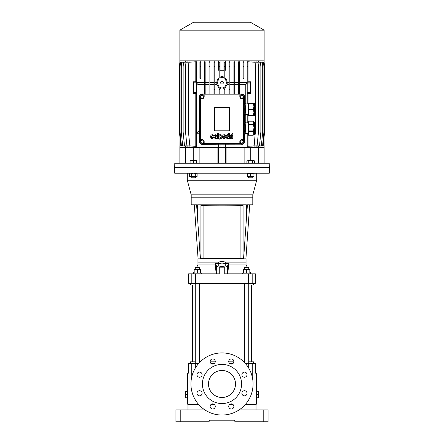 <?xml version="1.0" encoding="UTF-8"?>
<svg xmlns="http://www.w3.org/2000/svg" width="444" height="444" viewBox="0 0 444 444"><rect width="100%" height="100%" fill="white"/><g stroke="black" fill="none" stroke-linecap="round" stroke-linejoin="round"><path stroke-width="0.67" d="M198.451 404.24L187.69 404.24L187.69 397.757L185.531 397.757L185.531 391.275L187.69 391.275L187.69 373.176L189.016 373.176L189.016 383.982L190.931 383.982M187.69 397.757L187.69 391.275M185.531 394.516L187.69 394.516M218.759 263.714L215.251 263.442L215.251 264.924L197.957 264.924L197.957 262.898L218.759 262.898L197.957 262.898L197.957 258.846L246.043 258.846L246.043 264.924L247.558 267.549M192.419 361.827L192.419 285.054L195.255 285.054L190.665 285.054L190.665 283.294L191.819 283.294L191.819 273.843L219.264 273.843L219.264 267.177A105.356 36.031 -0 0 0 224.736 267.177L227.328 266.367L228.749 263.442L225.241 263.714M251.582 361.827L251.582 285.054L248.745 285.054L253.335 285.054L253.335 283.294L252.181 283.294L255.383 283.294L255.383 273.843L252.181 273.843L252.181 283.294L248.607 283.294L248.607 273.843L252.181 273.843M197.957 264.924L196.442 267.549M194.172 271.478L192.813 273.843M215.251 264.924L216.228 273.843M195.393 273.843L195.393 283.294L188.617 283.294L188.617 273.843L191.819 273.843M195.393 283.294L248.607 283.294M224.736 267.177L224.736 273.843L248.607 273.843M199.578 285.054L244.422 285.054L199.578 285.054M225.241 262.898L246.043 262.898L225.241 262.898M227.772 273.843L228.749 263.442M228.749 264.924L246.043 264.924M215.251 263.442L216.672 266.367L219.264 267.177M225.241 263.314L225.241 262.038L222 261.394L218.759 262.038L218.759 265.984L222 266.622L225.241 265.984L225.241 263.314L222 263.958L222 266.622M218.759 263.314L222 263.958M243.34 273.032L243.34 269.519L249.828 269.519L249.828 273.032M246.581 269.519L246.581 273.032M194.172 273.032L194.172 269.519L200.66 269.519L200.66 273.032M197.419 269.519L197.419 273.032M193.362 273.843L193.362 273.032L201.471 273.032L201.471 273.843M174.725 173.21L174.725 167.538L269.275 167.538L269.275 173.21L174.725 173.21M187.285 180.236L187.285 173.21L190.104 173.21L189.605 173.499L190.576 173.21L191.547 173.499L193.418 173.21L195.288 173.499L196.187 173.21L247.413 173.21L247.375 173.499L247.413 173.21L247.452 173.499L256.715 173.21L256.715 180.236L187.285 180.236L191.203 194.855L252.797 194.855L256.715 180.236M196.337 204.817L191.203 204.817L191.203 194.855M252.797 204.817L247.391 204.817L252.797 204.817L252.797 197.796L191.203 197.796L252.797 197.796L252.797 194.855M256.038 409.912L256.038 404.373L245.432 404.373M232.828 404.373L229.781 404.373M214.219 404.373L211.172 404.373M198.568 404.373L187.962 404.373L187.962 409.912M180.802 421.8L175.941 421.8L175.941 409.912L180.802 409.912L180.802 421.8L208.908 421.8L209.846 420.179L234.155 420.179L235.092 421.8L263.198 421.8L263.198 409.912L268.059 409.912L268.059 421.8L263.198 421.8M234.155 420.179L209.846 420.179M180.802 409.912L204.895 409.912M239.105 409.912L263.198 409.912M195.255 269.519L195.255 267.549L199.578 267.549L199.578 269.519M195.255 283.294L195.255 363.447M199.578 283.294L199.578 362.476M203.091 258.219L200.927 258.219L200.927 205.566L203.091 205.572A26.607 0.927 180 0 0 240.909 205.572L240.909 258.219A26.607 0.927 180 0 1 203.091 258.219L203.091 205.572M240.909 258.219L243.073 258.219L243.073 205.572L240.909 205.572M243.073 205.566L240.842 205.566A26.446 0.921 180 0 1 203.158 205.566M191.203 204.817L196.609 204.817L197.319 214.963L197.586 204.817L246.414 204.817L246.681 214.963L243.612 258.846M247.391 204.817L246.681 214.963M240.642 204.817L240.642 205.572M240.642 258.225L240.642 258.846M203.358 204.817L203.358 205.572M203.358 258.225L203.358 258.846M197.319 214.963L200.388 258.846M240.642 258.23A26.607 0.927 0 0 1 203.358 258.23M242.529 273.843L242.529 273.032L250.638 273.032L250.638 273.843M256.31 391.275L258.469 391.275L258.469 397.757L256.31 397.757L256.31 373.176L254.984 373.176L254.984 383.982L253.069 383.982M258.469 394.516L256.31 394.516M244.422 269.519L244.422 267.549L248.745 267.549L248.745 269.519M244.422 283.294L244.422 362.476M248.745 283.294L248.745 363.447M253.607 363.447L253.607 361.827L248.745 361.827M244.422 361.827L243.784 361.827M233.849 361.827L228.754 361.827M211.377 404.24L214.014 404.24M235.509 383.982A13.509 13.509 0 0 0 222 370.474A13.509 13.509 0 0 0 208.491 383.982A13.509 13.509 0 0 0 222 397.485A13.509 13.509 0 0 0 235.509 383.982M222 352.913A31.069 31.069 0 0 0 190.931 383.982A31.069 31.069 0 0 0 222 415.046A31.069 31.069 0 0 0 253.069 383.982A31.069 31.069 0 0 0 222 352.913M222 364.396A19.586 19.586 0 0 0 202.414 383.982A19.586 19.586 0 0 0 222 403.563A19.586 19.586 0 0 0 241.586 383.982A19.586 19.586 0 0 0 222 364.396M199.539 377.239A2.564 2.564 0 0 0 202.103 374.675A2.564 2.564 0 0 0 199.539 372.111A2.564 2.564 0 0 0 196.97 374.675A2.564 2.564 0 0 0 199.539 377.239M212.698 364.086A2.564 2.564 0 0 0 215.262 361.516A2.564 2.564 0 0 0 212.698 358.952A2.564 2.564 0 0 0 210.129 361.516A2.564 2.564 0 0 0 212.698 364.086M231.302 364.086A2.564 2.564 0 0 0 233.871 361.516A2.564 2.564 0 0 0 231.302 358.952A2.564 2.564 0 0 0 228.738 361.516A2.564 2.564 0 0 0 231.302 364.086M241.897 374.675A2.564 2.564 0 0 0 244.461 377.239A2.564 2.564 0 0 0 247.031 374.675A2.564 2.564 0 0 0 244.461 372.111A2.564 2.564 0 0 0 241.897 374.675M244.461 395.848A2.564 2.564 0 0 0 247.031 393.284A2.564 2.564 0 0 0 244.461 390.72A2.564 2.564 0 0 0 241.897 393.284A2.564 2.564 0 0 0 244.461 395.848M231.302 409.007A2.564 2.564 0 0 0 233.871 406.443A2.564 2.564 0 0 0 231.302 403.874A2.564 2.564 0 0 0 228.738 406.443A2.564 2.564 0 0 0 231.302 409.007M210.129 406.443A2.564 2.564 0 0 0 212.698 409.007A2.564 2.564 0 0 0 215.262 406.443A2.564 2.564 0 0 0 212.698 403.874A2.564 2.564 0 0 0 210.129 406.443M196.97 393.284A2.564 2.564 0 0 0 199.539 395.848A2.564 2.564 0 0 0 202.103 393.284A2.564 2.564 0 0 0 199.539 390.72A2.564 2.564 0 0 0 196.97 393.284M188.617 373.176L188.617 363.447L198.684 363.447M211.005 363.447L214.385 363.447M229.615 363.447L232.995 363.447M245.316 363.447L255.383 363.447L255.383 373.176M215.246 361.827L210.151 361.827M200.216 361.827L199.578 361.827M195.255 361.827L190.393 361.827L190.393 363.447M229.986 404.24L232.623 404.24M245.549 404.24L256.31 404.24L256.31 397.757M174.797 163.214L269.203 163.214L269.275 167.538L174.725 167.538L174.797 163.214M250.766 160.517L250.766 147.28L258.408 147.28L258.408 163.214M199.145 163.214L199.145 147.28L217.088 147.28L217.088 163.214M226.912 163.214L226.912 147.28L244.855 147.28L244.855 163.214M185.592 163.214L185.592 147.28L193.234 147.28L193.234 160.517M179.859 163.214L179.859 147.28L264.141 147.28L264.141 163.214M218.626 163.214L218.626 144.2L202.281 144.394C200.66 144.378 199.706 143.445 199.417 141.603L199.417 133.772L196.609 133.772M225.374 163.214L225.374 144.2L241.719 144.167A2.564 2.564 0 0 0 244.283 141.625M219.786 62.254L218.975 62.254L218.975 61.883L219.786 62.154L219.786 78.072L222 77.312L224.026 77.894M219.786 77.145L222 76.546L224.026 77.045M224.026 94.195L224.026 87.485L222 88.117L219.786 87.351L219.786 88.55L222 89.116L224.026 88.65M196.609 132.595L196.609 145.854L195.798 145.854L195.798 123.748L195.798 132.645L196.609 132.595L196.609 123.798L195.798 123.748L195.798 113.808L196.609 113.758L196.609 104.889L195.798 104.834L195.798 113.808L195.798 93.662L196.609 93.662L196.609 104.889M199.717 102.481L199.717 116.167M199.717 121.39L199.717 135.076M244.289 102.508L244.344 103.108M193.678 87.845L193.573 84.876L193.678 87.845M250.344 87.845L250.238 84.876L250.344 87.845M222 30.153L264.141 30.153L264.141 60.834L179.859 60.834L179.859 30.153L222 30.153M179.859 30.153L193.634 22.2L250.366 22.2L264.141 30.153M241.719 143.09A1.487 1.487 0 0 0 243.207 141.603A1.487 1.487 0 0 0 241.719 140.121A1.487 1.487 0 0 0 240.237 141.603A1.487 1.487 0 0 0 241.719 143.09M241.719 95.277A1.487 1.487 0 0 1 243.207 96.759A1.487 1.487 0 0 1 241.719 98.246A1.487 1.487 0 0 1 240.237 96.759A1.487 1.487 0 0 1 241.719 95.277M202.281 140.121A1.487 1.487 0 0 1 203.763 141.603A1.487 1.487 0 0 1 202.281 143.09A1.487 1.487 0 0 1 200.793 141.603A1.487 1.487 0 0 1 202.281 140.121M202.281 98.246A1.487 1.487 0 0 0 203.763 96.759A1.487 1.487 0 0 0 202.281 95.277A1.487 1.487 0 0 0 200.793 96.759A1.487 1.487 0 0 0 202.281 98.246M222 81.363A1.349 1.349 0 0 0 220.651 82.712A1.349 1.349 0 0 0 222 84.066A1.349 1.349 0 0 0 223.349 82.712A1.349 1.349 0 0 0 222 81.363M229.043 94.195L229.043 61.777L229.853 61.777L229.853 66.644L229.043 66.644M229.853 94.195L229.853 66.644M229.043 89.466L229.853 89.466M229.853 75.957L229.043 75.957M224.026 77.939L224.026 62.216L224.836 61.949L224.836 66.644L224.026 66.644M224.836 66.644L224.836 78.638C226.801 81.352 226.801 84.071 224.836 86.791L224.836 94.195M224.026 89.466L224.836 89.466M224.836 75.957L224.026 75.957M218.975 94.195L218.975 86.569C217.26 83.999 217.26 81.43 218.975 78.854L218.975 62.254M219.786 94.195L219.786 87.351M218.975 89.466L219.786 89.466M219.786 75.957L218.975 75.957M219.786 66.644L218.975 66.644M213.958 94.195L213.958 61.777L214.768 61.777L214.768 66.644L213.958 66.644M214.768 94.195L214.768 66.644M213.958 89.466L214.768 89.466M214.768 75.957L213.958 75.957M241.719 139.716A1.893 1.893 0 0 0 239.832 141.603L239.832 143.362L241.719 143.362A1.754 1.754 0 0 0 243.479 141.603L243.479 139.716L241.719 139.716M243.479 139.716L243.479 98.651L241.719 98.651A1.893 1.893 0 0 1 239.832 96.759L239.832 95.005L202.281 95.005A1.754 1.754 0 0 0 200.522 96.759L200.522 98.651L202.281 98.651A1.893 1.893 0 0 0 204.168 96.759L204.168 95.005M200.522 98.651L200.522 139.716L202.281 139.716A1.893 1.893 0 0 1 204.168 141.603L204.168 143.362L239.832 143.362M214.707 130.836L229.565 130.797L229.293 107.298L214.707 107.298L214.668 130.797L229.332 130.797L229.332 107.565L214.707 107.531M214.707 107.298L214.435 130.797M196.609 123.798L196.609 113.758M247.203 122.827L247.203 114.724M248.013 122.827L248.013 114.724M195.798 61.777L196.609 61.777L196.609 82.029L195.798 82.029L195.798 61.777L188.905 62.254L188.478 66.644L188.478 132.012L189.832 145.854L195.271 146.331L196.609 146.331L196.609 145.854M196.609 66.644L195.798 66.644M248.013 82.023L248.013 66.644L247.203 66.644L247.203 82.023L248.013 82.023M255.522 107.831L255.522 66.644L255.095 62.254L248.013 61.777L248.013 66.644M209.063 82.445L205.161 82.445M213.958 82.445L209.873 82.445M218.975 88.017L216.844 84.604L216.855 82.445L214.768 82.445M216.855 82.445C216.922 80.569 217.627 78.999 218.975 77.722M218.975 70.285L218.626 70.285L218.626 60.834M185.414 61.821L185.414 60.834M186.108 61.871L180.492 62.254L180.064 66.644L180.064 132.012L181.413 145.854L186.108 146.159M187.546 61.905L181.735 62.254L181.302 66.644L181.302 132.012L182.656 145.854L187.546 146.12M189.671 61.927L183.566 62.254L183.139 66.644L183.139 132.012L184.493 145.854L189.671 146.098M192.502 61.938L185.975 62.254L185.542 66.644L185.542 132.012L186.896 145.854L192.502 146.087M204.351 82.445L196.609 82.445M204.351 84.604L198.007 84.604L196.609 83.061M199.417 133.772L199.356 131.607L198.007 131.607L198.007 84.604M199.356 131.607L199.356 96.759C199.661 94.872 200.633 93.923 202.281 93.912L204.351 93.956M205.161 93.973L209.063 94.039M209.063 84.604L205.161 84.604M209.873 94.05L213.958 94.089M213.958 84.604L209.873 84.604M214.768 94.095L218.975 94.117M216.844 84.604L214.768 84.604M219.786 94.122L224.026 94.122M224.026 70.285L219.786 70.285M220.08 70.285L220.08 60.834M224.836 77.567C226.307 78.854 227.073 80.481 227.145 82.445L227.156 84.604L224.836 88.162M229.043 82.445L227.145 82.445M233.938 82.445L229.853 82.445M238.644 82.445L234.748 82.445M247.203 82.445L239.455 82.445M251.354 146.104L257.104 145.854L258.458 132.012L258.458 66.644L258.025 62.254L251.354 61.927M254.223 146.109L259.507 145.854L260.861 132.012L260.861 66.644L260.434 62.254L254.223 61.921M256.388 146.132L261.344 145.854L262.698 132.012L262.698 66.644L262.265 62.254L256.388 61.899M257.847 146.159L262.587 145.854L263.936 132.012L263.936 66.644L263.508 62.254L257.847 61.866M258.586 61.821L258.586 60.834M224.836 70.285L225.374 70.285L225.374 60.834M224.836 94.117L229.043 94.1M229.043 84.604L227.156 84.604M223.92 70.285L223.92 60.834M229.853 94.095L233.938 94.05M233.938 84.604L229.853 84.604M234.748 94.039L238.644 93.978M238.644 84.604L234.748 84.604M239.455 93.962L241.719 93.912C243.362 93.923 244.339 94.872 244.644 96.759L244.644 103.108M244.644 115.534L244.644 121.395M245.793 84.604L239.455 84.604M247.203 83.05L245.793 84.593L245.793 103.918M264.141 147.28L263.991 137.823M247.203 133.633L247.203 146.331L254.168 145.854L255.522 129.726M247.203 133.772L245.149 133.772M244.289 135.192L244.589 135.192L244.583 141.603C244.294 143.44 243.345 144.372 241.719 144.394M258.586 146.204L258.586 147.28M259.923 61.938L264.13 62.254L264.563 66.644L264.563 132.012L263.209 145.854L259.923 146.087M264.141 62.36L264.141 60.834M180.009 137.823L179.859 147.28M185.414 146.204L185.414 147.28M183.355 146.026L180.791 145.854L179.437 132.012L179.437 66.644L179.87 62.254L183.355 62.005M179.859 62.36L179.859 60.834M196.609 133.156L198.007 131.607M223.92 144.172L223.92 147.28L220.08 147.28L220.08 144.172M202.281 144.394L202.281 144.167A2.564 2.564 0 0 1 199.717 141.625M244.344 115.534L244.289 116.134M241.741 94.2A2.564 2.564 0 0 1 244.283 96.742M199.717 96.742A2.564 2.564 0 0 1 202.259 94.2M200.522 96.897L199.711 96.897L199.711 141.47L200.522 141.47M202.414 143.362L202.414 144.172L241.586 144.172L241.586 143.362M243.479 141.47L244.289 141.47L244.289 96.897L243.479 96.897M241.586 95.005L241.586 94.195L202.414 94.195L202.414 95.005M199.711 96.897A2.703 2.703 0 0 1 202.414 94.195M241.586 94.195A2.703 2.703 0 0 1 244.289 96.897M244.289 141.47A2.703 2.703 0 0 1 241.586 144.172M202.414 144.172A2.703 2.703 0 0 1 199.711 141.47M195.798 145.854L195.798 146.331M196.609 82.029L196.609 93.529L193.762 93.529L193.362 93.923L193.362 81.768L195.798 81.768M193.362 93.923L195.798 93.923M196.609 62.254L195.798 62.254M200.721 62.254L199.911 62.254L199.911 61.777L200.721 61.777L200.721 66.644L199.911 66.644L199.911 78.388L200.721 78.388L200.721 66.644M199.911 62.254L199.911 66.644M248.013 81.768L250.444 81.768L250.444 93.923L248.013 93.923M255.522 126.74L255.522 110.817M248.013 133.633L248.013 146.331M248.013 103.918L248.013 93.667L247.203 93.667L247.203 82.023M248.013 62.254L247.203 62.254L247.203 61.777L248.013 61.777M247.203 62.254L247.203 66.644M247.203 103.918L247.203 93.667M248.013 145.854L247.203 145.854M245.793 122.827L245.793 114.724M243.9 66.644L243.9 78.388L243.09 78.388L243.09 61.777L243.9 61.777L243.9 66.644L243.09 66.644M243.9 62.254L243.09 62.254M238.644 94.195L238.644 61.777L239.455 61.777L239.455 66.644L238.644 66.644M239.455 94.195L239.455 66.644M239.455 62.254L238.644 62.254M233.938 94.195L233.938 61.777L234.748 61.777L234.748 66.644L233.938 66.644M234.748 94.195L234.748 66.644M234.748 62.254L233.938 62.254M229.853 62.254L229.043 62.254M224.836 62.254L224.026 62.254M214.768 62.254L213.958 62.254M209.063 94.195L209.063 61.777L209.873 61.777L209.873 66.644L209.063 66.644M209.873 94.195L209.873 66.644M209.873 62.254L209.063 62.254M204.351 94.195L204.351 61.777L205.161 61.777L205.161 66.644L204.351 66.644M205.161 94.195L205.161 66.644M205.161 62.254L204.351 62.254M239.832 95.005L241.719 95.005A1.754 1.754 0 0 1 243.479 96.759L243.479 98.651M204.168 143.362L202.281 143.362A1.754 1.754 0 0 1 200.522 141.603L200.522 139.716M247.203 82.157L250.055 82.157L250.444 81.768M250.055 82.157L250.028 83.028L247.203 83.028M247.203 92.696L250.028 92.696L250.028 83.028M250.028 92.696L250.055 93.534L247.203 93.534M250.444 93.923L250.055 93.534M193.362 81.768L193.762 82.162L196.609 82.162M196.609 83L193.789 83L193.789 92.657L196.609 92.657M193.762 93.529L193.789 92.657M193.789 83L193.762 82.162M213.02 137.213L212.321 137.856C210.351 137.235 212.77 134.205 212.987 136.125L213.853 136.086L212.337 134.71C211.178 134.821 210.617 135.503 210.661 136.763C210.728 137.956 211.277 138.589 212.321 138.667L213.875 137.213L213.02 137.213M217.571 138.506L218.492 138.506L218.492 133.383L217.571 133.383L217.571 138.506M218.975 139.971L219.852 139.971L219.863 138.106C220.585 139.255 221.373 138.8 222.222 136.746C222.117 134.182 219.763 134.554 219.819 135.326L219.808 134.848L218.975 134.848L218.975 139.971M220.624 137.762L221.312 136.719L220.579 135.553L219.819 136.719L220.624 137.762M225.818 137.002C225.863 135.67 225.324 134.909 224.187 134.721C223.127 134.832 222.566 135.498 222.505 136.719C222.549 137.951 223.11 138.6 224.187 138.678L225.78 137.479L224.22 137.873L223.41 137.002L225.818 137.002M224.17 135.525L223.421 136.28L224.886 136.28L224.17 135.525M230.63 135.931L231.257 135.376L231.824 135.809L229.653 137.49L230.802 138.606L231.824 138.134L231.94 138.506L232.828 138.506L232.717 135.886L231.318 134.687L229.82 135.931L230.63 135.931M231.829 136.98L231.829 136.597L230.547 137.363L231.119 137.834L231.829 136.98M215.024 135.931L215.656 135.376L216.217 135.809L214.047 137.49L215.201 138.606L216.217 138.134L216.333 138.506L217.221 138.506L217.11 135.886L215.712 134.687L214.213 135.931L215.024 135.931M216.222 136.98L216.222 136.597L214.94 137.363L215.512 137.834L216.222 136.98M232.689 133.522L232.018 133.522L232.018 134.193L232.689 134.193L232.689 133.522M228.543 138.034L228.555 138.506L229.398 138.506L229.398 133.566L228.51 133.566L228.505 135.242C227.778 134.132 226.984 134.593 226.118 136.613C226.224 139.188 228.582 138.855 228.543 138.034M228.51 136.602L227.783 135.525L227.034 136.608L227.783 137.801L228.51 136.602M248.546 124.342A7.037 0.366 -90 0 0 248.54 124.148A7.037 0.366 -90 0 0 248.535 123.954L253.452 123.954A7.037 0.366 90 0 1 253.463 124.148A7.037 0.366 90 0 1 253.469 124.342L248.546 124.342L248.579 130.93L253.502 130.93L253.962 127.639A6.216 0.327 90 0 1 253.824 133.289A6.216 0.327 90 0 1 253.668 134.421L253.197 135.242A7.037 0.366 90 0 1 253.185 135.259L248.263 135.259L248.079 133.633M244.289 123.937L244.827 123.937A7.026 0.366 90 0 1 244.838 124.154A7.026 0.366 90 0 1 244.844 124.376L244.289 124.376M245.166 122.827L248.24 122.827A5.4 0.283 90 0 1 248.474 125.097A5.4 0.283 90 0 1 248.49 130.708A5.4 0.283 90 0 1 248.24 133.633L245.166 133.633M253.452 123.954L253.668 122.045A6.216 0.327 90 0 1 253.774 122.577A6.216 0.327 90 0 1 253.901 124.625A6.216 0.327 90 0 1 253.962 127.639L253.469 124.342M253.457 121.678L253.136 121.206L248.218 121.206L248.535 123.954M248.218 121.206A7.037 0.366 -90 0 0 248.196 121.251L248.079 122.827M248.263 135.259A7.037 0.366 -90 0 0 248.29 135.215L253.208 135.215L253.824 133.289L253.491 131.369L248.573 131.369L248.29 135.215M248.573 131.369A7.037 0.366 -90 0 0 248.579 130.93M253.502 130.93A7.037 0.366 90 0 1 253.491 131.369M244.827 123.937L245.138 122.577L244.516 121.218L245.033 122.045A6.216 0.327 90 0 1 245.138 122.577A6.216 0.327 90 0 1 245.327 127.639A6.216 0.327 90 0 1 245.193 133.289A6.216 0.327 90 0 1 245.033 134.421L244.572 135.226A7.026 0.366 90 0 1 244.555 135.242L244.289 135.242M244.289 130.897L244.877 130.897A7.026 0.366 90 0 1 244.866 131.391L244.289 131.391M244.877 130.897L245.327 127.639L244.844 124.376M244.572 135.226A7.026 0.366 90 0 0 244.589 135.192L245.193 133.289L244.866 131.391M248.612 109.563A7.037 0.366 -90 0 0 248.612 109.324A7.037 0.366 -90 0 0 248.612 109.08L253.53 109.08A7.037 0.366 90 0 1 253.53 109.324A7.037 0.366 90 0 1 253.53 109.563L248.612 109.563L248.435 115.296L253.358 115.296L253.918 112.426A6.216 0.327 90 0 1 253.668 115.512L254.312 115.534A6.216 0.327 -90 0 0 254.634 109.324A6.216 0.327 -90 0 0 254.312 103.108L253.668 103.136A6.216 0.327 90 0 1 253.918 106.216A6.216 0.327 90 0 1 253.962 109.324A6.216 0.327 90 0 1 253.918 112.426L253.53 109.563M244.289 109.052L244.905 109.052A7.026 0.366 90 0 1 244.905 109.324A7.026 0.366 90 0 1 244.905 109.59L244.289 109.59M245.166 103.918L248.24 103.918A5.4 0.283 90 0 1 248.523 109.324A5.4 0.283 90 0 1 248.24 114.724L245.166 114.724M248.435 103.352A7.037 0.366 -90 0 0 248.412 103.108L253.335 103.108A7.037 0.366 90 0 1 253.358 103.352L248.435 103.352L248.612 109.08M248.03 103.918L248.046 103.352A7.037 0.366 -90 0 1 248.068 103.108L248.412 103.108M253.358 115.296A7.037 0.366 90 0 1 253.335 115.534L248.068 115.534A7.037 0.366 -90 0 1 248.046 115.296L248.03 114.724M253.53 109.08L253.918 106.216L253.358 103.352M253.335 103.108L253.635 103.108M253.635 115.534L253.335 115.534M245.021 103.108L245.033 103.136A6.216 0.327 90 0 1 245.288 106.216A6.216 0.327 90 0 1 245.288 112.426A6.216 0.327 90 0 1 245.033 115.512L245.021 115.534M244.289 115.268L244.733 115.268A7.026 0.366 90 0 1 244.711 115.534L244.289 115.534M244.733 115.268L245.288 112.426L244.905 109.59M245.005 115.534L244.711 115.534M244.905 109.052L245.288 106.216L244.733 103.38L244.289 103.38M244.289 103.108L244.711 103.108A7.026 0.366 90 0 1 244.733 103.38M244.711 103.108L245.005 103.108L244.711 103.108M254.395 160.806L253.463 160.517L254.395 160.806L254.395 163.214M252.814 177.816L248.49 177.816L252.814 177.816L252.814 176.723M248.49 177.816L248.49 176.723M252.525 160.806L250.655 160.517L253.463 160.517L252.525 160.806L252.525 163.214M246.908 160.806L250.655 160.517L246.908 160.806L246.908 163.214M248.784 160.806L248.784 163.214M253.896 173.21L253.935 176.435L252.336 176.723L250.732 176.435L249.095 176.723L247.452 176.435L247.413 176.723L247.375 176.435L247.413 176.723L253.896 176.723L253.935 176.435L253.896 176.723M247.375 176.435L247.375 173.499M247.452 176.435L247.452 173.499M250.732 176.435L250.732 173.499M189.693 176.484L196.587 176.723L197.092 176.435L197.092 173.499L196.587 173.21M189.649 176.462L196.187 176.723L197.092 176.435M197.092 173.499L196.187 173.21M189.605 176.435L189.605 173.499M191.547 176.435L191.547 173.499M195.288 176.435L195.288 173.499M193.345 163.214L193.345 160.806L194.966 160.517L196.587 160.517L196.587 160.806L194.966 160.517L190.104 160.806L190.104 163.214M195.51 177.816L191.186 177.816L195.51 177.816L195.51 176.723M193.345 160.806L191.725 160.517L190.104 160.517L190.104 160.806M196.587 160.806L196.587 163.214M216.672 273.843L216.672 266.367M227.328 266.367L227.328 273.843M191.741 376.945L191.741 363.447M248.274 367.399L248.274 363.447M195.726 363.447L195.726 367.399M252.259 363.447L252.259 376.945M202.281 93.912L202.281 94.195M241.719 93.912L241.719 94.195M199.356 96.759L199.717 96.759M199.417 141.603L199.717 141.603M244.583 141.603L244.283 141.603M244.644 96.759L244.283 96.759M254.312 122.017L255.111 122.444L255.483 125.141L255.311 133.5L254.312 134.443A6.216 0.327 -90 0 0 254.601 131.08A6.216 0.327 -90 0 0 254.579 124.625A6.216 0.327 -90 0 0 254.312 122.017L253.652 122.017M249.828 271.478L251.187 273.843M249.689 204.817L245.915 258.846M194.311 204.817L198.085 258.846M254.312 134.443L253.652 134.443M254.312 115.534C255.211 114.752 255.467 116.894 255.533 109.324C255.467 101.754 255.211 103.89 254.312 103.108M191.186 177.816L191.186 176.723"/></g></svg>
